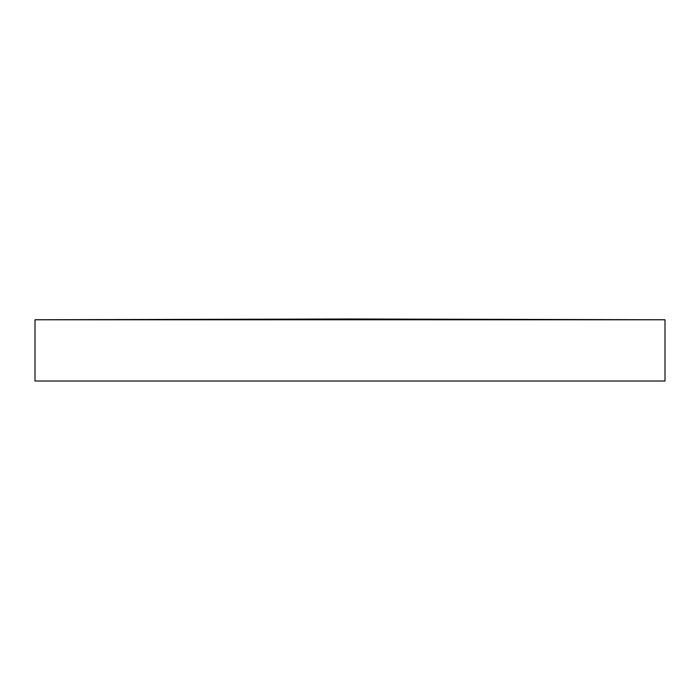 <?xml version="1.0" encoding="UTF-8"?>
<svg xmlns="http://www.w3.org/2000/svg" width="700" height="700" viewBox="0 0 700 700"><rect width="100%" height="100%" fill="white"/><g stroke="black" fill="none" stroke-linecap="round" stroke-linejoin="round"><path stroke-width="1.05" d="M665 319.769L350 318.999L350 319.769L665 319.769L665 381.001L35 381.001L35 319.769L350 319.769M350 318.999L35 319.769"/></g></svg>
